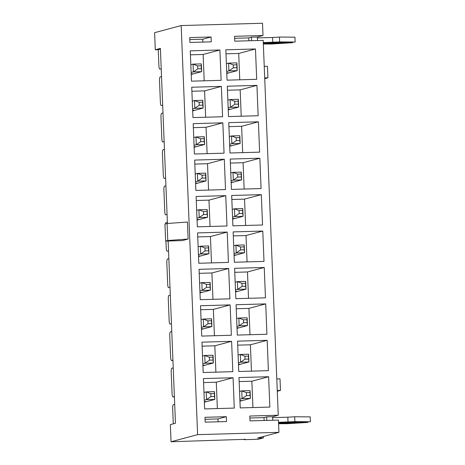 <?xml version="1.0" encoding="UTF-8"?>
<svg xmlns="http://www.w3.org/2000/svg" width="465" height="465" viewBox="0 0 465 465"><rect width="100%" height="100%" fill="white"/><g stroke="black" fill="none" stroke-linecap="round" stroke-linejoin="round"><path stroke-width="0.7" d="M202.868 42.083L202.752 39.211L211.075 36.985L211.267 41.844L189.929 42.449L189.732 37.589L211.075 36.985M234.744 41.176L234.546 36.316L262.998 35.509L262.504 23.25L181.181 25.563L197.608 434.647L278.936 432.334L278.442 420.075L249.99 420.883L249.798 416.03L278.25 415.222L263.196 40.368L234.744 41.176M257.505 40.531L257.36 37.02L262.998 35.509M272.757 420.238L272.612 416.727L278.25 415.222M278.936 432.334L257.471 438.077L263.393 437.908L263.341 436.507M226.321 416.698L226.519 421.552L205.181 422.156L204.984 417.303L226.321 416.698L218.004 418.919L218.12 421.79M225.833 49.813L227.048 80.16L256.686 79.317L255.471 48.97L225.833 49.813M227.292 86.228L228.513 116.576L258.151 115.739L256.93 85.386L227.292 86.228M228.757 122.65L229.977 152.997L259.615 152.154L258.395 121.807L228.757 122.65M230.216 159.065L231.436 189.412L261.074 188.569L259.854 158.222L230.216 159.065M231.68 195.48L232.901 225.827L262.539 224.99L261.318 194.637L231.68 195.48M233.145 231.901L234.36 262.248L263.998 261.406L262.783 231.059L233.145 231.901M234.604 268.317L235.825 298.664L265.463 297.821L264.242 267.474L234.604 268.317M236.069 304.732L237.29 335.079L266.927 334.242L265.707 303.889L236.069 304.732M237.534 341.153L238.748 371.5L268.386 370.657L267.172 340.31L237.534 341.153M238.993 377.568L240.213 407.915L269.851 407.073L268.631 376.726L238.993 377.568M191.481 81.172L221.119 80.329L219.904 49.982L190.266 50.825L191.481 81.172M192.946 117.587L222.584 116.744L221.363 86.397L191.725 87.24L192.946 117.587M194.411 154.008L224.049 153.165L222.828 122.818L193.19 123.655L194.411 154.008M195.87 190.423L225.508 189.581L224.293 159.233L194.655 160.076L195.87 190.423M197.334 226.839L226.972 225.996L225.752 195.649L196.114 196.492L197.334 226.839M198.799 263.26L228.437 262.417L227.216 232.07L197.579 232.907L198.799 263.26M200.258 299.675L229.896 298.832L228.681 268.485L199.043 269.328L200.258 299.675M201.723 336.09L231.361 335.248L230.14 304.9L200.502 305.743L201.723 336.09M203.188 372.512L232.826 371.669L231.605 341.322L201.967 342.159L203.188 372.512M204.647 408.927L234.284 408.084L233.07 377.737L203.432 378.58L204.647 408.927M174.695 404.306L173.335 404.672A3.65 0.814 -91.6 0 0 172.678 408.526L173.288 423.848M204.356 401.638L206.036 401.591M239.923 400.627L241.602 400.58M173.23 367.891L171.87 368.251A3.65 0.814 -91.6 0 0 171.213 372.11L172.073 393.471A3.65 0.814 -91.6 0 0 172.98 396.907A3.65 0.814 -91.6 0 0 173.021 396.901L174.381 396.535M202.891 365.223L204.571 365.176M238.458 364.211L240.138 364.165M171.765 331.469L170.411 331.836A3.65 0.814 -91.6 0 0 169.748 335.689L170.608 357.056A3.65 0.814 -91.6 0 0 171.515 360.491A3.65 0.814 -91.6 0 0 171.562 360.485L172.916 360.119M201.432 328.807L203.106 328.755M236.993 327.796L238.673 327.749M170.306 295.054L168.946 295.42A3.65 0.814 -91.6 0 0 168.289 299.274L169.144 320.641A3.65 0.814 -91.6 0 0 170.056 324.07A3.65 0.814 -91.6 0 0 170.097 324.064L171.457 323.704M199.967 292.386L201.647 292.34M235.534 291.375L237.214 291.328M168.842 258.639L167.481 258.999A3.65 0.814 -91.6 0 0 166.825 262.859L167.685 284.22A3.65 0.814 -91.6 0 0 168.592 287.655A3.65 0.814 -91.6 0 0 168.632 287.649L169.992 287.283M198.503 255.971L200.183 255.924M234.069 254.96L235.749 254.913M165.947 241.073L166.22 247.804A3.65 0.814 -91.6 0 0 167.127 251.24A3.65 0.814 -91.6 0 0 167.173 251.234L168.528 250.868M167.377 222.218L166.022 222.584A3.65 0.814 -91.6 0 0 165.47 223.944M197.044 219.556L198.724 219.503M232.605 218.544L234.284 218.498M165.918 185.802L164.558 186.169A3.65 0.814 -91.6 0 0 163.901 190.022L164.755 211.389A3.65 0.814 -91.6 0 0 165.668 214.818A3.65 0.814 -91.6 0 0 165.709 214.813L167.069 214.452M195.579 183.134L197.259 183.088M231.146 182.129L232.826 182.077M164.453 149.387L163.093 149.747A3.65 0.814 -91.6 0 0 162.436 153.607L163.296 174.968A3.65 0.814 -91.6 0 0 164.203 178.403A3.65 0.814 -91.6 0 0 164.244 178.397L165.604 178.031M194.114 146.719L195.794 146.673M229.681 145.708L231.361 145.661M162.988 112.966L161.634 113.332A3.65 0.814 -91.6 0 0 160.971 117.186L161.832 138.553A3.65 0.814 -91.6 0 0 162.738 141.988A3.65 0.814 -91.6 0 0 162.785 141.982L164.139 141.616M192.655 110.304L194.335 110.257M228.222 109.292L229.896 109.246M161.529 76.551L160.169 76.917A3.65 0.814 -91.6 0 0 159.512 80.771L160.367 102.137A3.65 0.814 -91.6 0 0 161.279 105.567A3.65 0.814 -91.6 0 0 161.32 105.561L162.68 105.2M191.191 73.883L192.87 73.836M226.757 72.877L228.437 72.825M160.425 49.116L158.263 49.697L158.908 65.716A3.65 0.814 -91.6 0 0 159.815 69.151A3.65 0.814 -91.6 0 0 159.855 69.145L161.216 68.785M168.132 241.01L175.456 423.272L170.353 424.632L171.044 441.75L245.41 439.315L244.073 439.675L244.055 439.355M263.393 437.908L258.296 439.274L244.073 439.675M158.263 49.697L155.298 49.778L154.613 32.666L181.181 25.563M171.044 441.75L197.608 434.647M167.772 240.51L167.086 223.514L187.442 222.038L188.127 239.033L167.772 240.51L165.627 241.079L182.222 240.608L188.127 239.033M167.429 223.491L160.396 48.418L155.298 49.778M217.353 408.566L216.295 382.218L233.07 377.737M216.295 382.218L203.589 382.579M215.888 372.145L214.83 345.803L231.605 341.322M214.83 345.803L202.13 346.163M214.429 335.73L213.371 309.388L230.14 304.9M213.371 309.388L200.665 309.748M212.964 299.315L211.906 272.967L228.681 268.485M211.906 272.967L199.2 273.327M211.499 262.894L210.442 236.551L227.216 232.07M210.442 236.551L197.741 236.912M210.041 226.478L208.983 200.136L225.752 195.649M208.983 200.136L196.277 200.496M208.576 190.063L207.518 163.715L224.293 159.233M207.518 163.715L194.812 164.081M207.111 153.648L206.053 127.3L222.828 122.818M206.053 127.3L193.353 127.66M205.652 117.227L204.594 90.884L221.363 86.397M204.594 90.884L191.888 91.245M204.187 80.811L203.129 54.463L219.904 49.982M203.129 54.463L190.423 54.829M252.919 407.555L251.861 381.213L268.631 376.726M251.861 381.213L239.155 381.573M251.455 371.14L250.397 344.792L267.172 340.31M250.397 344.792L237.691 345.152M249.99 334.719L248.932 308.376L265.707 303.889M248.932 308.376L236.232 308.737M248.531 298.303L247.473 271.961L264.242 267.474M247.473 271.961L234.767 272.321M247.066 261.888L246.008 235.54L262.783 231.059M246.008 235.54L233.302 235.9M245.607 225.467L244.549 199.125L261.318 194.637M244.549 199.125L231.843 199.485M244.142 189.052L243.085 162.709L259.854 158.222M243.085 162.709L230.378 163.07M242.678 152.636L241.62 126.288L258.395 121.807M241.62 126.288L228.914 126.649M241.219 116.215L240.161 89.873L256.93 85.386M240.161 89.873L227.455 90.233M239.754 79.8L238.696 53.458L255.471 48.97M238.696 53.458L225.99 53.818M276.791 378.958L280.011 378.865L280.476 390.397L277.256 390.49M280.476 390.397L277.285 391.251M167.086 223.514L164.941 224.089L165.627 241.079M264.701 77.911L267.921 77.818L267.456 66.286L264.236 66.379M267.921 77.818L264.73 78.672M238.4 362.816L240.626 362.218L240.318 354.452L248.612 354.214L248.926 361.985L238.481 364.775M238.092 355.045L240.318 354.452L244.933 356.237L245.049 359.149L248.606 359.05L248.49 356.138L244.933 356.237M248.606 359.05L248.926 361.985L240.626 362.218L245.049 359.149M248.612 354.214L248.49 356.138M202.839 363.828L205.059 363.229L204.751 355.463L213.051 355.225L213.359 362.996L202.914 365.786M202.525 356.056L204.751 355.463L209.366 357.248L209.483 360.16L213.04 360.061L212.924 357.149L209.366 357.248M213.04 360.061L213.359 362.996L205.059 363.229L209.483 360.16M213.051 355.225L212.924 357.149M239.864 399.232L242.091 398.639L241.777 390.867L250.077 390.635L250.391 398.4L239.946 401.196M239.551 391.466L241.777 390.867L246.392 392.658L246.508 395.57L250.065 395.465L249.949 392.553L246.392 392.658M250.065 395.465L250.391 398.4L242.091 398.639L246.508 395.57M250.077 390.635L249.949 392.553M278.593 423.725L287.103 423.708L307.842 422.418L278.576 423.342M307.818 421.958L307.842 422.418M286.074 422.487L286.097 423.127M278.552 422.702L310.388 421.732L294.886 421.627L278.535 422.319M294.886 421.627L294.694 416.774L310.196 416.878L310.388 421.732M294.694 416.774L287.823 417.192L288.021 422.046M287.823 417.192L272.647 417.622M272.612 416.727L266.683 416.896L266.829 420.406M266.683 416.896L264.004 417.611L264.12 420.482M264.004 417.611L249.879 418.012M218.004 418.919L205.065 419.285M263.341 44.018L271.851 44.001L292.59 42.704L263.324 43.634M292.572 42.245L292.59 42.704M270.822 42.78L270.845 43.419M263.3 42.989L295.136 42.024L279.634 41.92L263.283 42.606M279.634 41.92L279.442 37.061L294.944 37.165L295.136 42.024M279.442 37.061L272.571 37.485L272.769 42.338M272.571 37.485L257.401 37.915M257.36 37.02L251.437 37.188L251.577 40.693M251.437 37.188L248.752 37.903L248.868 40.775M248.752 37.903L234.627 38.304M202.752 39.211L189.813 39.577M231.088 180.728L233.314 180.135L233 172.364L241.3 172.131L241.614 179.897L231.169 182.693M230.774 172.963L233 172.364L237.615 174.154L237.737 177.066L241.289 176.962L241.172 174.05L237.615 174.154M241.289 176.962L241.614 179.897L233.314 180.135L237.737 177.066M241.3 172.131L241.172 174.05M229.629 144.313L231.849 143.72L231.541 135.949L239.835 135.71L240.149 143.482L229.704 146.272M229.315 136.541L231.541 135.949L236.156 137.733L236.272 140.651L239.83 140.546L239.713 137.634L236.156 137.733M239.83 140.546L240.149 143.482L231.849 143.72L236.272 140.651M239.835 135.71L239.713 137.634M228.164 107.897L230.39 107.299L230.076 99.533L238.376 99.295L238.69 107.066L228.239 109.856M227.85 100.126L230.076 99.533L234.691 101.318L234.808 104.23L238.365 104.131L238.249 101.219L234.691 101.318M238.365 104.131L238.69 107.066L230.39 107.299L234.808 104.23M238.376 99.295L238.249 101.219M226.699 71.476L228.925 70.883L228.611 63.112L236.912 62.88L237.226 70.645L226.781 73.441M226.391 63.711L228.611 63.112L233.232 64.902L233.349 67.814L236.906 67.71L236.784 64.798L233.232 64.902M236.906 67.71L237.226 70.645L228.925 70.883L233.349 67.814M236.912 62.88L236.784 64.798M236.941 326.401L239.167 325.802L238.853 318.037L247.153 317.798L247.461 325.57L237.016 328.36M236.627 318.63L238.853 318.037L243.468 319.821L243.584 322.733L247.142 322.634L247.025 319.722L243.468 319.821M247.142 322.634L247.461 325.57L239.167 325.802L243.584 322.733M247.153 317.798L247.025 319.722M235.476 289.98L237.702 289.387L237.388 281.616L245.689 281.383L246.002 289.149L235.557 291.944M235.162 282.214L237.388 281.616L242.003 283.406L242.126 286.318L245.677 286.213L245.561 283.301L242.003 283.406M245.677 286.213L246.002 289.149L237.702 289.387L242.126 286.318M245.689 281.383L245.561 283.301M234.011 253.565L236.237 252.972L235.929 245.2L244.224 244.962L244.538 252.733L234.093 255.523M233.703 245.793L235.929 245.2L240.544 246.985L240.661 249.897L244.218 249.798L244.102 246.886L240.544 246.985M244.218 249.798L244.538 252.733L236.237 252.972L240.661 249.897M244.224 244.962L244.102 246.886M232.552 217.149L234.779 216.551L234.465 208.785L242.765 208.547L243.073 216.318L232.628 219.108M232.238 209.378L234.465 208.785L239.08 210.569L239.196 213.482L242.753 213.383L242.637 210.471L239.08 210.569M242.753 213.383L243.073 216.318L234.779 216.551L239.196 213.482M242.765 208.547L242.637 210.471M204.298 400.243L206.524 399.65L206.21 391.879L214.51 391.64L214.824 399.412L204.379 402.208M203.99 392.472L206.21 391.879L210.825 393.663L210.947 396.581L214.505 396.476L214.382 393.564L210.825 393.663M214.505 396.476L214.824 399.412L206.524 399.65L210.947 396.581M214.51 391.64L214.382 393.564M201.374 327.406L203.6 326.814L203.286 319.042L211.587 318.81L211.901 326.575L201.45 329.371M201.06 319.641L203.286 319.042L207.902 320.833L208.018 323.745L211.575 323.646L211.459 320.728L207.902 320.833M211.575 323.646L211.901 326.575L203.6 326.814L208.018 323.745M211.587 318.81L211.459 320.728M199.909 290.991L202.136 290.398L201.827 282.627L210.122 282.394L210.436 290.16L199.991 292.956M199.601 283.22L201.827 282.627L206.443 284.411L206.559 287.329L210.116 287.225L209.994 284.313L206.443 284.411M210.116 287.225L210.436 290.16L202.136 290.398L206.559 287.329M210.122 282.394L209.994 284.313M198.45 254.576L200.677 253.977L200.363 246.212L208.663 245.973L208.971 253.745L198.526 256.535M198.137 246.805L200.363 246.212L204.978 247.996L205.094 250.908L208.651 250.809L208.535 247.897L204.978 247.996M208.651 250.809L208.971 253.745L200.677 253.977L205.094 250.908M208.663 245.973L208.535 247.897M196.986 218.155L199.212 217.562L198.898 209.791L207.198 209.558L207.512 217.324L197.067 220.119M196.672 210.389L198.898 209.791L203.513 211.581L203.629 214.493L207.187 214.394L207.07 211.476L203.513 211.581M207.187 214.394L207.512 217.324L199.212 217.562L203.629 214.493M207.198 209.558L207.07 211.476M195.521 181.739L197.747 181.147L197.439 173.375L205.733 173.143L206.047 180.908L195.602 183.704M195.213 173.968L197.439 173.375L202.054 175.16L202.17 178.078L205.728 177.973L205.611 175.061L202.054 175.16M205.728 177.973L206.047 180.908L197.747 181.147L202.17 178.078M205.733 173.143L205.611 175.061M194.062 145.324L196.288 144.725L195.974 136.96L204.275 136.722L204.583 144.493L194.138 147.283M193.748 137.553L195.974 136.96L200.589 138.744L200.706 141.656L204.263 141.558L204.147 138.646L200.589 138.744M204.263 141.558L204.583 144.493L196.288 144.725L200.706 141.656M204.275 136.722L204.147 138.646M192.597 108.903L194.823 108.31L194.51 100.539L202.81 100.306L203.124 108.072L192.679 110.868M192.283 101.138L194.51 100.539L199.125 102.329L199.241 105.241L202.798 105.142L202.682 102.224L199.125 102.329M202.798 105.142L203.124 108.072L194.823 108.31L199.241 105.241M202.81 100.306L202.682 102.224M191.132 72.488L193.359 71.895L193.051 64.124L201.345 63.891L201.659 71.657L191.214 74.452M190.824 64.722L193.051 64.124L197.666 65.908L197.782 68.826L201.339 68.721L201.223 65.809L197.666 65.908M201.339 68.721L201.659 71.657L193.359 71.895L197.782 68.826M201.345 63.891L201.223 65.809M173.021 396.901L174.392 396.86M171.562 360.485L172.928 360.445M174.392 396.866L172.98 396.907M172.928 360.451L171.515 360.491"/></g></svg>
